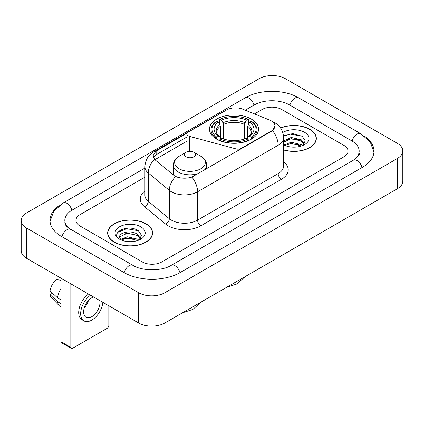 <?xml version="1.0" encoding="UTF-8"?>
<svg xmlns="http://www.w3.org/2000/svg" width="424" height="424" viewBox="0 0 424 424"><rect width="100%" height="100%" fill="white"/><g stroke="black" fill="none" stroke-linecap="round" stroke-linejoin="round"><path stroke-width="0.64" d="M241.293 148.75L241.293 148.379A4.632 2.676 180 0 1 236.062 148.909L189.602 136.401A4.632 2.676 180 0 1 188.282 135.871A4.632 2.676 180 0 1 186.926 133.979A4.632 2.676 180 0 1 188.282 132.087L226.628 109.954A12.508 7.219 0 0 1 242.639 109.143L269.611 120.045A12.508 7.219 0 0 1 271.281 120.856A12.508 7.219 0 0 1 274.943 125.96L272.494 130.555L271.281 131.435L191.924 177.073C186.968 178.568 182.013 178.568 177.052 177.073L174.243 175.653L155.359 160.081L154.522 159.228L153.101 155.624L155.953 151.145L187.191 133.094M251.368 119.112A24.55 14.172 0 0 0 224.614 116.043A24.55 14.172 0 0 0 209.461 129.135A24.55 14.172 0 0 0 216.648 139.157A24.55 14.172 0 0 0 243.403 142.231A24.55 14.172 0 0 0 258.555 129.135A24.55 14.172 0 0 0 251.368 119.112M241.293 148.379L271.281 131.064A12.508 7.219 0 0 0 274.943 125.96M283.587 149.969A22.467 12.969 0 0 0 316.341 138.441A22.467 12.969 0 0 0 309.764 129.267A22.467 12.969 0 0 0 280.561 127.995M146.004 223.814A22.467 12.969 0 0 0 121.524 221.005A22.467 12.969 0 0 0 107.659 232.983A22.467 12.969 0 0 0 114.236 242.157A22.467 12.969 0 0 0 138.717 244.966A22.467 12.969 0 0 0 152.587 232.983A22.467 12.969 0 0 0 146.004 223.814M107.887 234.154A22.467 12.969 0 0 0 107.813 234.499M153.483 157.489L155.953 154.871L186.926 136.984M142.241 261.915A13.897 8.024 0 0 0 161.888 261.915L343.991 156.779A13.897 8.024 0 0 0 348.056 151.108A13.897 8.024 0 0 0 343.991 145.437L281.759 109.509A13.897 8.024 0 0 0 262.112 109.509L254.464 113.924L262.112 109.509A13.897 8.024 0 0 1 281.759 109.509L343.991 145.437A13.897 8.024 0 0 1 348.056 151.108A13.897 8.024 0 0 1 343.991 156.779L161.888 261.915A13.897 8.024 0 0 1 142.241 261.915L80.009 225.987L142.241 261.915M144.918 177.168L80.009 214.645A13.897 8.024 0 0 0 75.944 220.316A13.897 8.024 0 0 0 80.009 225.987A13.897 8.024 0 0 1 75.944 220.316A13.897 8.024 0 0 1 80.009 214.645L144.918 177.168M152.433 234.499A22.467 12.969 0 0 0 152.354 234.154M316.187 139.952A22.467 12.969 0 0 0 316.113 139.607M283.587 149.815A22.234 12.837 0 0 0 316.113 138.441A22.234 12.837 0 0 0 309.599 129.362A22.234 12.837 0 0 0 280.651 128.122M291.368 147.038L294.86 147.139M284.43 144.823L291.171 142.247L301.279 144.616L302.503 145.596M285.05 145.469L291.171 143.45L301.501 145.967M283.587 143.317A10.468 6.042 0 0 0 285.14 145.549M283.587 141.33L283.767 140.916L291.171 137.445L301.279 139.809L304.289 143.964M283.587 142.533L283.767 142.119L291.171 138.648L301.279 141.012L304.05 144.277M283.587 144.817A15.1 8.719 0 0 0 304.554 144.605A15.1 8.719 0 0 0 304.554 132.277A15.1 8.719 0 0 0 282.781 132.526M302.863 145.448L305.227 140.805L302.238 136.295L292.698 133.592L283.492 135.913M284.536 145.289L283.587 144.171M283.518 136.189L290.345 134.169L302.031 136.157M287.016 139.576L290.345 138.971L298.687 139.687M287.016 144.377L290.345 143.773L298.687 144.489M114.401 242.062A22.234 12.837 0 0 0 138.627 244.844A22.234 12.837 0 0 0 152.354 232.983A22.234 12.837 0 0 0 145.84 223.909A22.234 12.837 0 0 0 121.614 221.127A22.234 12.837 0 0 0 107.887 232.983A22.234 12.837 0 0 0 114.401 242.062M127.608 241.579L131.101 241.685M120.67 239.364L127.412 236.793L137.524 239.157L138.749 240.138M121.291 240.011L127.412 237.997L137.742 240.509M120.776 239.83L119.695 237.297A10.468 6.042 0 0 0 121.386 240.095M140.529 238.511L137.524 234.355C131.239 229.67 118.312 232.559 119.695 237.297L119.653 236.836M119.722 237.445L120.008 236.666L127.412 233.189L137.524 235.559L140.291 238.823M139.104 239.989L141.473 235.347L138.478 230.836C127.884 223.225 109.058 233.258 119.928 239.412L119.981 239.443M140.8 226.819A15.1 8.719 0 0 0 119.446 226.819A15.1 8.719 0 0 0 119.446 239.147A15.1 8.719 0 0 0 140.8 239.147A15.1 8.719 0 0 0 140.8 226.819M117.724 232.352L126.591 228.716L138.272 230.704M123.262 234.122L126.591 233.518L134.933 234.233M123.262 238.924L126.591 238.32L134.933 239.035M216.208 138.897L216.865 137.143A22.048 12.731 0 0 1 216.865 121.132L218.381 122.006A19.917 11.501 0 0 0 218.381 136.268L219.881 137.116L220.363 138.902M220.363 138.176L220.363 126.204L218.381 122.006M219.484 123.903L219.484 119.616L220.141 119.239A22.048 12.731 0 0 1 247.876 119.239L246.36 120.114A19.917 11.501 0 0 0 221.657 120.114L223.639 124.312L223.639 138.955M244.378 138.955L244.378 124.312L246.36 120.114M219.484 140.169A22.976 13.266 0 0 0 248.533 140.169L247.876 139.035A22.048 12.731 0 0 1 220.141 139.035L219.484 140.561M248.533 140.561L248.533 140.169M216.865 121.132L216.208 121.508A22.976 13.266 0 0 0 211.035 129.892A22.976 13.266 0 0 0 216.208 138.277M247.876 119.239L248.533 119.616L248.533 123.903M220.141 139.035L221.657 138.155A19.917 11.501 0 0 0 246.36 138.155L247.876 139.035M218.381 136.268L216.865 137.143M221.657 120.114L220.141 119.239M219.881 124.587A17.813 10.287 0 0 0 219.881 137.116L219.966 137.175C217.433 134.726 216.404 133.062 216.871 132.187A17.135 9.895 0 0 1 220.363 126.204M251.808 138.277A22.976 13.266 0 0 0 256.981 129.892A22.976 13.266 0 0 0 251.808 121.508L251.151 121.132A22.048 12.731 0 0 1 251.151 137.143L251.808 138.897M251.151 137.143L249.635 136.268A19.917 11.501 0 0 0 249.635 122.006L251.151 121.132M249.635 122.006L247.653 126.204L247.653 138.176L248.135 137.116L249.635 136.268M247.653 126.204A17.135 9.895 0 0 1 251.146 132.187C251.612 133.067 250.584 134.731 248.056 137.175L248.135 137.116A17.813 10.287 0 0 0 248.135 124.587M247.653 138.902L247.653 138.176M204.368 170.066A16.674 9.625 0 0 0 206.663 165.19C206.541 161.48 204.596 158.507 200.822 156.265L193.922 152.28A5.56 3.207 0 0 0 186.062 152.28A5.56 3.207 0 0 0 186.062 156.816A5.56 3.207 0 0 0 193.922 156.816A5.56 3.207 0 0 0 193.922 152.28L200.822 156.265A15.317 8.846 0 0 1 200.822 168.773A15.317 8.846 0 0 1 179.161 168.773A15.317 8.846 0 0 1 179.161 156.265C175.388 158.507 173.437 161.48 173.315 165.19A16.674 9.625 0 0 0 178.202 172.001A16.674 9.625 0 0 0 198.432 173.496M70.84 347.383A2.316 1.336 120 0 0 71.322 348.443L61.496 342.772A2.316 1.336 -60 0 1 61.014 341.712L70.84 347.383L70.84 283.852M61.014 278.176L61.014 341.712M71.322 348.443A2.316 1.336 120 0 0 72.478 348.332L107.198 328.287A2.316 1.336 120 0 0 108.83 325.452L108.83 305.784M93.566 296.97A11.581 6.683 120 0 0 91.801 297.77A11.581 6.683 120 0 0 84.238 307.972A11.581 6.683 120 0 0 86.014 317.253A11.581 6.683 120 0 0 91.801 316.675A11.581 6.683 120 0 0 99.799 300.568M84.318 307.702A11.581 6.683 120 0 0 88.478 300.505M60.033 277.609L60.033 279.665L61.014 280.232M88.537 294.065A15.746 9.095 120 0 0 79.32 307.941A15.746 9.095 120 0 0 81.965 319.728L83.925 320.862A15.746 9.095 120 0 0 91.801 320.083A15.746 9.095 120 0 0 102.862 302.339M90.503 295.199A15.746 9.095 120 0 0 81.281 309.075A15.746 9.095 120 0 0 83.925 320.862M61.014 288.463A15.285 8.825 120 0 0 57.537 297.887L50.037 290.869A12.042 6.954 120 0 1 56.758 279.231L61.014 280.524M61.014 299.895L57.537 297.887M54.092 294.664L52.051 293.488L50.037 294.648L57.537 301.665L61.014 303.674M57.537 301.665A15.285 8.825 120 0 0 59.424 305.937A15.285 8.825 120 0 0 60.579 306.844L61.014 307.098M50.037 294.648A12.042 6.954 120 0 0 51.463 297.648L59.424 305.937M354.554 159.472A25.011 14.443 0 0 0 359.176 151.108A25.011 14.443 0 0 0 351.851 140.901L289.619 104.972A25.011 14.443 0 0 0 254.252 104.972L245.22 110.187M144.918 168.089L72.149 210.103A25.011 14.443 0 0 0 64.824 220.316A25.011 14.443 0 0 0 69.446 228.679M138.637 292.735A18.529 10.695 0 0 0 164.835 292.735L397.373 158.486A18.529 10.695 0 0 0 402.8 150.918A18.529 10.695 0 0 0 397.373 143.354L285.363 78.689A18.529 10.695 0 0 0 259.165 78.689L26.627 212.943A18.529 10.695 0 0 0 21.2 220.507A18.529 10.695 0 0 0 26.627 228.07L138.637 292.735L138.637 322.993A18.529 10.695 0 0 0 164.835 322.993L397.373 188.738A18.529 10.695 0 0 0 402.8 181.175L402.8 150.918M21.2 220.507L21.2 250.759A18.529 10.695 0 0 0 26.627 258.322L138.637 322.993M59.217 205.608A39.835 22.997 0 0 0 50.005 220.316A39.835 22.997 0 0 0 61.671 236.576L123.898 272.505A39.835 22.997 0 0 0 180.232 272.505L362.329 167.369A39.835 22.997 0 0 0 373.995 151.108A39.835 22.997 0 0 0 364.783 136.401M271.281 131.064L271.281 131.435M236.062 151.771L236.062 148.909M189.602 151.347L189.602 136.401M283.587 161.804A23.161 13.372 180 0 1 281.435 179.283L200.865 225.801A4.632 2.676 60 0 1 197.589 220.125L278.16 173.612A18.529 10.695 0 0 0 283.587 166.049L283.587 137.683A18.529 10.695 180 0 1 278.16 145.247A16.213 9.36 -120 0 0 272.494 130.555M200.865 225.801A23.161 13.372 180 0 1 168.111 225.801A23.161 13.372 180 0 1 165.519 224.015L144.478 206.663A23.161 13.372 180 0 1 144.918 190.975M171.386 220.125A18.529 10.695 0 0 0 197.589 220.125L197.589 191.765A18.529 10.695 180 0 1 171.386 191.765A18.529 10.695 180 0 1 169.314 190.334L148.273 172.987A18.529 10.695 180 0 1 144.918 166.849L144.918 195.215A18.529 10.695 0 0 0 148.273 201.347L169.314 218.699A18.529 10.695 0 0 0 171.386 220.125M283.587 137.683C283.269 131.021 280.344 126.029 274.8 122.7L272.462 121.561A16.213 7.59 112 0 0 272.245 121.476M191.924 177.073A16.213 9.36 60 0 1 197.589 191.765L278.16 145.247L278.16 173.612A4.632 2.676 60 0 0 281.435 179.283M155.953 151.145A16.213 9.36 -120 0 0 153.705 151.866C148.162 155.195 145.236 160.187 144.918 166.849M153.705 151.866L225.266 110.547A16.213 9.36 60 0 1 226.49 110.028M154.522 159.228A16.213 10.844 129.5 0 0 148.273 172.987L148.273 201.347A4.632 3.1 -50.5 0 1 144.478 206.663M175.626 176.511A16.213 10.844 129.5 0 0 169.314 190.334L169.314 218.699A4.632 3.1 -50.5 0 1 165.519 224.015M154.914 159.673L186.926 141.192M154.055 156.52A12.508 7.219 -120 0 0 153.514 157.574M156.763 150.658L156.763 154.4M244.378 124.312A17.135 9.895 0 0 0 223.639 124.312M244.86 122.695A17.813 10.287 0 0 0 223.157 122.695M179.951 272.664A7.409 4.277 -120 0 0 171.285 265.329C162.175 271.222 141.955 271.222 132.845 265.329L68.428 227.953C66.563 226.405 65.46 225.112 65.132 224.063L64.824 222.584M124.179 272.664A7.409 4.277 -60 0 1 132.845 265.329M61.952 236.74A7.409 4.277 -60 0 1 70.617 229.405M50.043 221.36L53.731 211.279L63.208 202.932A7.409 4.277 60 0 1 71.873 210.267M63.208 202.932L245.305 97.796A7.409 4.277 60 0 1 253.971 105.131M245.305 97.796C259.758 89.199 284.112 89.199 298.565 97.796A7.409 4.277 120 0 0 289.899 105.131M298.565 97.796L360.792 133.724A7.409 4.277 120 0 0 352.127 141.059M362.048 167.533A7.409 4.277 -120 0 0 353.383 160.198L171.285 265.329M164.835 322.993L164.835 292.735M26.627 258.322L26.627 228.07M397.373 188.738L397.373 158.486M186.926 151.872L186.926 133.979M225.266 110.547L228.234 109.169M316.113 140.296L316.113 138.441M152.354 234.843L152.354 232.983M107.887 234.843L107.887 232.983M245.152 276.623L236.937 283.969L226.469 287.408M211.035 134.132L211.035 129.892M256.981 134.132L256.981 129.892M201.13 302.036L192.92 309.382L182.453 312.822M206.663 168.741L206.663 165.19M173.315 174.889L173.315 165.19M186.062 152.28L179.161 156.265M373.957 152.152L370.269 142.077L360.792 133.724M359.176 153.377C360.209 154.129 358.275 156.403 353.383 160.198"/></g></svg>
